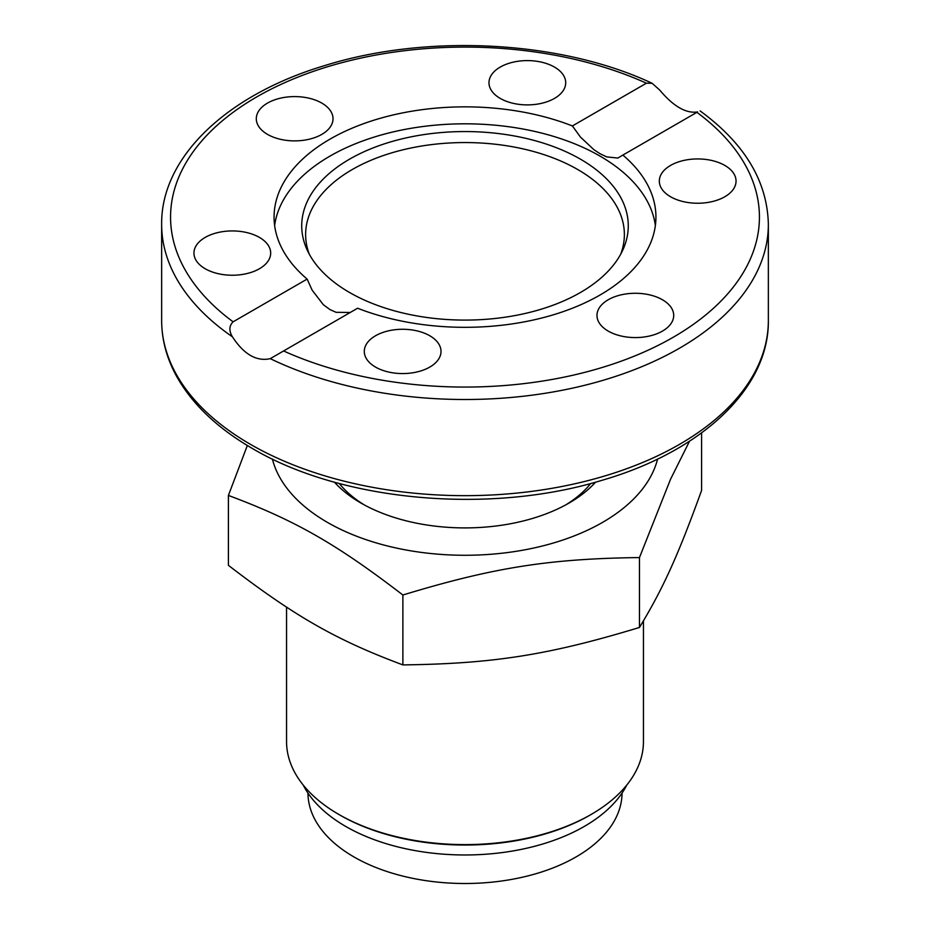 <?xml version="1.0" encoding="UTF-8"?>
<svg xmlns="http://www.w3.org/2000/svg" width="930" height="930" viewBox="0 0 930 930"><rect width="100%" height="100%" fill="white"/><g stroke="black" fill="none" stroke-linecap="round" stroke-linejoin="round"><path stroke-width="1.4" d="M307.132 279.081A190.929 110.228 180 0 1 274.071 217.085A190.929 110.228 180 0 1 329.987 139.14A190.929 110.228 180 0 1 572.392 125.945L646.42 83.2L652.139 83.293L659.742 90.082C673.448 106.427 686.073 113.704 697.593 111.937L622.867 155.078A190.929 110.228 180 0 1 655.929 217.085A190.929 110.228 180 0 1 554.303 314.514A190.929 110.228 180 0 1 357.608 308.225L270.258 358.654C256.552 361.689 243.927 354.4 232.407 336.8C228.838 330.801 229.071 325.802 233.105 321.827L307.132 279.081L312.166 290.207L323.326 304.691L329.964 309.585L336.125 312.317L350.25 312.468M274.629 225.56A190.929 110.228 180 0 1 329.987 156.101A190.929 110.228 180 0 1 531.216 130.653A190.929 110.228 180 0 1 655.371 225.56M622.867 155.078L617.834 158.065L606.674 156.891L600.036 153.717L593.875 149.66L580.471 137.105L572.392 125.945M707.614 202.484A38.363 22.146 180 0 1 659.323 181.094A38.363 22.146 180 0 1 687.758 159.693A38.363 22.146 180 0 1 736.048 181.083A38.363 22.146 180 0 1 707.614 202.484M365.595 345.693A38.363 22.146 180 0 1 407.654 329.464A38.363 22.146 180 0 1 441.018 351.412A38.363 22.146 180 0 1 439.704 357.155A38.363 22.146 180 0 1 397.645 373.383A38.363 22.146 180 0 1 364.293 351.424A38.363 22.146 180 0 1 365.595 345.693M608.208 331.092A38.363 22.146 180 0 1 596.979 315.421A38.363 22.146 180 0 1 620.659 294.961A38.363 22.146 180 0 1 662.462 299.762A38.363 22.146 180 0 1 673.704 315.433A38.363 22.146 180 0 1 650.024 335.893A38.363 22.146 180 0 1 608.208 331.092M242.242 274.478A38.363 22.146 180 0 1 193.952 253.088A38.363 22.146 180 0 1 222.386 231.686A38.363 22.146 180 0 1 270.677 253.076A38.363 22.146 180 0 1 242.242 274.478M267.538 134.397A38.363 22.146 180 0 1 256.296 118.738A38.363 22.146 180 0 1 279.977 98.278A38.363 22.146 180 0 1 321.792 103.079A38.363 22.146 180 0 1 333.021 118.738A38.363 22.146 180 0 1 309.341 139.198A38.363 22.146 180 0 1 267.538 134.397M490.296 77.004A38.363 22.146 180 0 1 532.355 60.787A38.363 22.146 180 0 1 565.707 82.747A38.363 22.146 180 0 1 564.405 88.478A38.363 22.146 180 0 1 522.346 104.706A38.363 22.146 180 0 1 488.982 82.747A38.363 22.146 180 0 1 490.296 77.004M349.552 159.169A163.273 94.267 180 0 1 546.526 144.15A163.273 94.267 180 0 1 622.775 250.089A163.273 94.267 180 0 1 465 320.094A163.273 94.267 180 0 1 307.226 250.089A163.273 94.267 180 0 1 349.552 159.169M309.283 254.169A159.379 92.012 180 0 1 352.307 169.504A159.379 92.012 180 0 1 541.411 153.822A159.379 92.012 180 0 1 620.717 254.169M626.808 785.025A168.621 97.359 180 0 1 465 854.972A168.621 97.359 180 0 1 303.192 785.025M622.031 793.104A157.031 90.663 180 0 1 465 883.5A157.031 90.663 180 0 1 307.97 793.104M338.822 814.436L340.078 815.168A176.654 101.986 0 0 0 589.922 815.168L591.178 814.436A178.444 103.021 180 0 1 338.822 814.436A178.444 103.021 180 0 1 286.556 741.594L286.556 607.127M364.153 504.827A138.291 79.841 180 0 1 339.299 483.484M590.701 483.484A138.291 79.841 180 0 1 565.847 504.827M643.444 620.915L643.444 741.594A178.444 103.021 180 0 1 591.178 814.436M402.876 664.904L402.876 595.002C336.16 543.771 295.124 520.347 228.408 495.434L228.408 565.335C295.124 616.567 336.16 639.991 402.876 664.904C493.353 663.753 549.002 654.941 639.468 627.459C663.23 588.225 677.842 555.989 701.592 490.436L701.592 432.892M228.408 495.434L247.345 445.493M639.468 627.459L639.468 557.558C549.002 558.709 493.353 567.521 402.876 595.002M689.525 441.192L670.53 479.276L639.468 557.558M272.397 459.036A194.614 112.356 0 0 0 454.107 555.094A194.614 112.356 0 0 0 653.267 471.359A194.614 112.356 0 0 0 657.603 459.036M334.416 482.147A147.219 84.99 0 0 0 360.898 503.014A147.219 84.99 0 0 0 427.719 525.136A147.219 84.99 0 0 0 569.102 503.014A147.219 84.99 0 0 0 595.584 482.147M696.896 112.344A294.426 169.981 180 0 1 673.192 337.276A294.426 169.981 180 0 1 283.58 350.959M270.258 358.654A303.354 175.142 0 0 0 593.352 383.055A303.354 175.142 0 0 0 768.354 224.363C767.355 181.234 744.605 143.418 700.104 110.926M250.496 444.366A303.354 175.142 180 0 1 161.646 320.525C161.704 339.031 166.342 357.004 175.584 374.453C191.069 403.108 216.655 427.777 252.344 448.458C341.891 501.607 490.191 514.825 602.745 480.089C701.627 451.294 769.157 388.38 768.354 320.525A303.354 175.142 180 0 1 581.087 482.333A303.354 175.142 180 0 1 250.496 444.366M161.646 320.525L161.646 224.363A303.354 175.142 0 0 0 232.407 336.8M233.105 321.827A294.426 169.981 180 0 1 256.808 96.883A294.426 169.981 180 0 1 646.42 83.2M768.354 320.525L768.354 224.363M652.139 83.293C561.197 40.513 427.3 33.352 324.582 65.623C227.106 94.732 160.867 157.147 161.646 224.363"/></g></svg>
